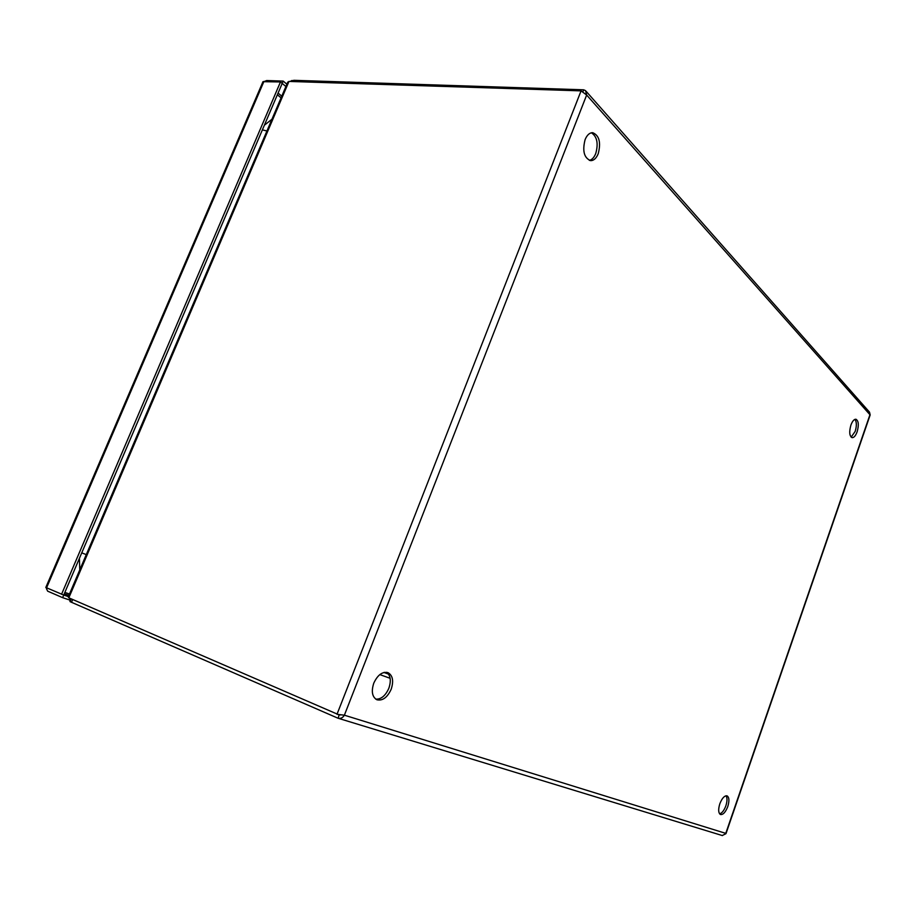 <?xml version="1.0" encoding="UTF-8"?>
<svg xmlns="http://www.w3.org/2000/svg" width="916" height="916" viewBox="0 0 916 916"><rect width="100%" height="100%" fill="white"/><g stroke="black" fill="none" stroke-linecap="round" stroke-linejoin="round"><path stroke-width="1.37" d="M857.136 431.791C859.002 425.013 858.601 420.833 855.956 419.242C854.09 419.162 852.407 421.108 850.907 425.093C849.04 431.883 849.43 436.073 852.063 437.653C853.952 437.745 855.636 435.787 857.136 431.791M851.147 437.15L855.178 431.413C856.815 425.86 856.735 421.841 854.914 419.368M598.228 153.705C601.102 142.404 599.247 135.396 592.663 132.683C589.549 132.706 587.03 135.018 585.106 139.598C582.244 150.922 584.076 157.941 590.602 160.644C593.763 160.655 596.305 158.342 598.228 153.705M589.366 160.392C592.034 159.739 594.152 157.449 595.743 153.533C598.526 143.446 597.072 136.53 591.393 132.786M727.773 806.572C729.48 800.893 729.25 797.332 727.086 795.867C724.476 795.5 722.06 798.145 719.816 803.801C718.11 809.481 718.339 813.053 720.48 814.519C723.113 814.874 725.541 812.229 727.773 806.572M719.621 813.843C722.026 813.133 724.109 810.454 725.861 805.817C727.304 801.225 727.361 797.882 726.022 795.775M391.189 689.233C393.834 680.966 392.769 675.435 387.983 672.642C382.373 671.405 377.632 674.92 373.774 683.164C371.129 691.42 372.159 696.95 376.877 699.755C382.579 701.038 387.342 697.534 391.189 689.233M375.755 699.148C381.136 699.377 385.499 695.759 388.842 688.282C391.292 680.932 390.605 675.607 386.758 672.31M722.255 835.518L725.609 833.869M293.372 81.249L293.773 80.31L583.698 89.814L585.553 90.65L586.652 95.024L581.065 90.867L336.996 714.285L344.382 715.19C342.767 717.789 340.695 718.808 338.153 718.258L339.115 714.949L341.015 714.881M725.976 833.663L870.177 414.914L869.513 412.166L586.16 91.337M71.082 599.213L70.051 601.629L71.505 602.293L337.867 718.155M293.773 80.31L291.757 81.192M583.698 89.814L582.965 91.669M339.435 715.041L68.826 597.816L288.975 81.421L581.065 90.867M70.051 601.629L69.696 598.537M290.681 81.169L292.078 80.448M68.288 596.82L68.826 597.816M288.975 81.421L287.635 82.44M68.379 596.602L63.731 595.057L282.208 83.413L285.895 86.516M264.518 81.409L266.693 80.539L283.204 81.1L282.208 83.413L280.468 81.959L262.984 81.673L45.811 587.465L63.685 595.034M283.204 81.1L286.88 84.203M61.544 594.312L280.468 81.959M63.731 595.057L62.62 597.656L47.643 591.152L46.418 588.553L47.3 588.164M69.33 599.888L62.62 597.656M46.831 587.957L46.418 588.553M79.772 569.866L79.417 558.313M264.358 125.217L271.926 119.263M869.948 414.73L725.77 833.365L344.382 715.19L586.652 95.024L869.948 414.73M71.505 602.293L72.547 599.843M390.113 678.287L379.831 674.6M388.556 674.13L383.941 672.458M388.27 673.741L384.445 672.355L388.27 673.741M69.49 593.98L64.853 592.423M277.365 94.76L281.075 97.829M278.075 93.088L281.784 96.169M68.918 595.343L64.269 593.786M46.556 587.843L263.957 81.398M81.742 552.863L86.276 554.615M266.934 130.988L262.377 129.866M338.313 718.304L722.426 835.587M287.784 82.097L68.208 597.003"/></g></svg>
